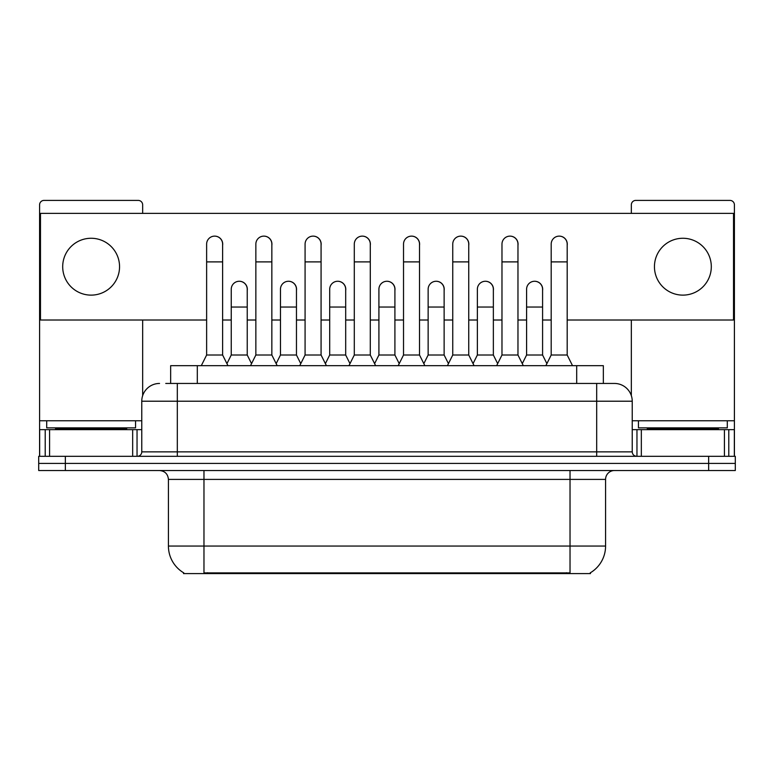 <?xml version="1.0" encoding="UTF-8"?>
<svg xmlns="http://www.w3.org/2000/svg" width="774" height="774" viewBox="0 0 774 774"><rect width="100%" height="100%" fill="white"/><g stroke="black" fill="none" stroke-linecap="round" stroke-linejoin="round"><path stroke-width="1.16" d="M165.762 383.449L177.314 383.449L165.762 383.449L170.657 383.449L170.657 365.676L603.343 365.676L603.343 383.449M590.475 572.712L590.475 573.592L183.525 573.592L183.525 572.712M183.796 572.876A31.095 31.095 0 0 1 168.422 546.047L203.968 546.047L203.968 572.876L570.032 572.876L570.032 546.047L605.578 546.047L605.578 479.406A8.882 8.882 0 0 1 614.459 470.524M168.422 546.047L168.422 479.406C167.9 474.007 164.939 471.047 159.541 470.524M590.204 572.876A31.095 31.095 0 0 0 605.578 546.047M65.355 456.302L735.3 456.302L735.3 463.413L38.7 463.413L38.7 470.524L65.355 470.524L65.355 463.413L38.7 463.413L38.7 456.302L65.355 456.302L65.355 463.413L735.3 463.413L735.3 470.524L65.355 470.524M159.541 383.449A17.773 17.773 0 0 0 141.768 401.213L141.768 451.861A4.441 4.441 0 0 1 137.327 456.302M632.232 401.213L177.314 401.213L177.314 383.449L614.459 383.449A17.773 17.773 0 0 1 632.232 401.213L632.232 451.861C632.474 454.532 633.954 456.012 636.673 456.302M177.314 456.302L177.314 451.861L596.686 451.861L596.686 383.449L614.188 383.449M201.298 365.676L206.629 355.014L222.622 355.014L227.953 365.676M222.622 355.014L222.622 244.129A8.001 8.001 0 0 0 214.63 236.128A8.001 8.001 0 0 1 215.133 236.147M206.629 355.014L206.629 261.893L222.622 261.893M206.629 261.893L206.629 244.129A8.001 8.001 0 0 1 214.63 236.128M226.937 363.635L231.242 355.014L247.235 355.014L251.54 363.635M247.235 355.014L247.235 289.263A8.001 8.001 0 0 0 239.737 281.281A8.001 8.001 0 0 1 247.235 289.263M231.242 355.014L231.242 307.036L247.235 307.036M231.242 307.036L231.242 289.263A8.001 8.001 0 0 1 239.737 281.281M250.524 365.676L255.855 355.014L271.848 355.014L277.179 365.676M271.848 355.014L271.848 244.129A8.001 8.001 0 0 0 263.847 236.128A8.001 8.001 0 0 1 264.35 236.147M255.855 355.014L255.855 261.893L271.848 261.893M255.855 261.893L255.855 244.129A8.001 8.001 0 0 1 263.847 236.128M299.751 365.676L305.082 355.014L321.075 355.014L326.405 365.676M321.075 355.014L321.075 244.129A8.001 8.001 0 0 0 313.073 236.128A8.001 8.001 0 0 1 313.576 236.147M305.082 355.014L305.082 261.893L321.075 261.893M305.082 261.893L305.082 244.129A8.001 8.001 0 0 1 313.073 236.128M348.968 365.676L354.298 355.014L370.291 355.014L375.622 365.676M370.291 355.014L370.291 244.129A8.001 8.001 0 0 0 362.3 236.128A8.001 8.001 0 0 1 362.803 236.147M354.298 355.014L354.298 261.893L370.291 261.893M354.298 261.893L354.298 244.129A8.001 8.001 0 0 1 362.3 236.128M398.194 365.676L403.525 355.014L419.518 355.014L424.849 365.676M419.518 355.014L419.518 244.129A8.001 8.001 0 0 0 411.526 236.128A8.001 8.001 0 0 1 412.029 236.147M403.525 355.014L403.525 261.893L419.518 261.893M403.525 261.893L403.525 244.129A8.001 8.001 0 0 1 411.526 236.128M276.154 363.635L280.469 355.014L296.461 355.014L300.767 363.635M296.461 355.014L296.461 289.263A8.001 8.001 0 0 0 288.963 281.281A8.001 8.001 0 0 1 296.461 289.263M280.469 355.014L280.469 307.036L296.461 307.036M280.469 307.036L280.469 289.263A8.001 8.001 0 0 1 288.963 281.281M325.38 363.635L329.695 355.014L345.688 355.014L349.993 363.635M345.688 355.014L345.688 289.263A8.001 8.001 0 0 0 338.19 281.281A8.001 8.001 0 0 1 345.688 289.263M329.695 355.014L329.695 307.036L345.688 307.036M329.695 307.036L329.695 289.263A8.001 8.001 0 0 1 338.19 281.281M374.606 363.635L378.912 355.014L394.904 355.014L399.22 363.635M394.904 355.014L394.904 289.263A8.001 8.001 0 0 0 387.416 281.281A8.001 8.001 0 0 1 394.904 289.263M378.912 355.014L378.912 307.036L394.904 307.036M378.912 307.036L378.912 289.263A8.001 8.001 0 0 1 387.416 281.281M135.547 420.766L46.701 420.766L46.701 427.867L135.547 427.867L135.547 420.766L141.768 420.766M126.665 429.647L126.665 428.757A0.89 0.89 0 0 1 127.555 427.867M126.665 428.757L55.583 428.757A0.89 0.89 0 0 0 54.693 427.867M55.583 428.757L55.583 429.647M727.299 420.766L638.453 420.766L638.453 427.867L727.299 427.867L727.299 420.766L734.41 420.766L734.41 456.302L734.41 429.647L728.789 429.647L728.789 456.302M718.417 429.647L718.417 428.757A0.89 0.89 0 0 1 719.307 427.867M718.417 428.757L647.335 428.757A0.89 0.89 0 0 0 646.445 427.867M647.335 428.757L647.335 429.647M132.664 456.302L132.664 429.647L49.584 429.647L49.584 456.302M142.658 213.382L142.658 204.849A4.441 4.441 0 0 0 138.217 200.408L44.031 200.408A4.441 4.441 0 0 0 39.59 204.849L39.59 429.647L49.584 429.647M142.658 320.01L142.658 395.669M132.664 429.647L141.768 429.647M39.59 456.302L39.59 429.647M724.416 456.302L724.416 429.647L641.336 429.647L641.336 456.302M734.41 420.766L734.41 204.849A4.441 4.441 0 0 0 729.969 200.408L635.783 200.408A4.441 4.441 0 0 0 631.342 204.849L631.342 213.382M631.342 320.01L631.342 395.669M632.232 429.647L641.336 429.647M724.416 429.647L728.789 429.647M542.584 290.453A8.001 8.001 0 0 0 534.631 281.262M493.357 290.453A8.001 8.001 0 0 0 485.404 281.262M444.131 290.453A8.001 8.001 0 0 0 436.178 281.262M559.283 236.128A8.001 8.001 0 0 0 559.244 236.128A8.001 8.001 0 0 1 567.187 245.319M517.97 245.319A8.001 8.001 0 0 0 510.018 236.128M394.904 290.453A8.001 8.001 0 0 0 386.952 281.262M337.774 281.262A8.001 8.001 0 0 0 337.735 281.262A8.001 8.001 0 0 1 345.688 290.453M296.461 290.453A8.001 8.001 0 0 0 288.508 281.262M419.518 245.319A8.001 8.001 0 0 0 411.565 236.128M370.291 245.319A8.001 8.001 0 0 0 362.348 236.128M321.075 245.319A8.001 8.001 0 0 0 313.122 236.128M271.848 245.319A8.001 8.001 0 0 0 263.895 236.128M468.744 245.319A8.001 8.001 0 0 0 460.791 236.128M247.235 290.453A8.001 8.001 0 0 0 239.282 281.262M222.622 245.319A8.001 8.001 0 0 0 214.669 236.128M682.881 238.266A28.435 28.435 0 0 0 654.446 266.691A28.435 28.435 0 0 0 682.881 295.126A28.435 28.435 0 0 0 711.306 266.691A28.435 28.435 0 0 0 682.881 238.266M91.119 238.266A28.435 28.435 0 0 0 62.694 266.691A28.435 28.435 0 0 0 91.119 295.126A28.435 28.435 0 0 0 119.554 266.691A28.435 28.435 0 0 0 91.119 238.266M567.187 320.01L733.52 320.01L733.52 213.382L40.48 213.382L40.48 320.01L206.629 320.01M222.622 320.01L231.242 320.01M247.235 320.01L255.855 320.01M271.848 320.01L280.469 320.01M296.461 320.01L305.082 320.01M321.075 320.01L329.695 320.01M345.688 320.01L354.298 320.01M370.291 320.01L378.912 320.01M394.904 320.01L403.525 320.01M419.518 320.01L428.138 320.01M444.131 320.01L452.751 320.01M468.744 320.01L477.364 320.01M493.357 320.01L501.978 320.01M517.97 320.01L526.591 320.01M542.584 320.01L551.194 320.01M447.42 365.676L452.751 355.014L468.744 355.014L474.075 365.676M468.744 355.014L468.744 244.129A8.001 8.001 0 0 0 460.743 236.128A8.001 8.001 0 0 1 461.246 236.147M452.751 355.014L452.751 261.893L468.744 261.893M452.751 261.893L452.751 244.129A8.001 8.001 0 0 1 460.743 236.128M496.647 365.676L501.978 355.014L517.97 355.014L523.301 365.676M517.97 355.014L517.97 244.129A8.001 8.001 0 0 0 509.969 236.128A8.001 8.001 0 0 1 510.472 236.147M501.978 355.014L501.978 261.893L517.97 261.893M501.978 261.893L501.978 244.129A8.001 8.001 0 0 1 509.969 236.128M545.864 365.676L551.194 355.014L567.187 355.014L572.528 365.676M567.187 355.014L567.187 244.129A8.001 8.001 0 0 0 559.196 236.128A8.001 8.001 0 0 1 559.699 236.147M551.194 355.014L551.194 261.893L567.187 261.893M551.194 261.893L551.194 244.129A8.001 8.001 0 0 1 559.196 236.128M423.833 363.635L428.138 355.014L444.131 355.014L448.446 363.635M444.131 355.014L444.131 289.263A8.001 8.001 0 0 0 436.633 281.281A8.001 8.001 0 0 1 444.131 289.263M428.138 355.014L428.138 307.036L444.131 307.036M428.138 307.036L428.138 289.263A8.001 8.001 0 0 1 436.633 281.281M473.049 363.635L477.364 355.014L493.357 355.014L497.663 363.635M493.357 355.014L493.357 289.263A8.001 8.001 0 0 0 485.859 281.281A8.001 8.001 0 0 1 493.357 289.263M477.364 355.014L477.364 307.036L493.357 307.036M477.364 307.036L477.364 289.263A8.001 8.001 0 0 1 485.859 281.281M522.276 363.635L526.591 355.014L542.584 355.014L546.889 363.635M542.584 355.014L542.584 289.263A8.001 8.001 0 0 0 535.086 281.281A8.001 8.001 0 0 1 542.584 289.263M526.591 355.014L526.591 307.036L542.584 307.036M526.591 307.036L526.591 289.263A8.001 8.001 0 0 1 535.086 281.281M566.481 573.592L566.481 572.712M207.519 573.592L207.519 572.712M197.312 383.449L197.312 365.676M576.688 383.449L576.688 365.676M570.032 470.524L570.032 479.406L168.422 479.406M605.578 479.406L570.032 479.406L570.032 546.047L203.968 546.047L203.968 470.524M708.645 470.524L708.645 456.302M141.768 451.861L177.314 451.861L177.314 401.213L141.768 401.213M596.686 456.302L596.686 451.861L632.232 451.861M46.701 420.766L39.59 420.766M137.037 429.647L137.037 456.302M39.658 429.647L39.658 456.302M45.211 456.302L45.211 429.647M638.453 420.766L632.232 420.766M734.342 456.302L734.342 429.647M636.963 456.302L636.963 429.647"/></g></svg>
